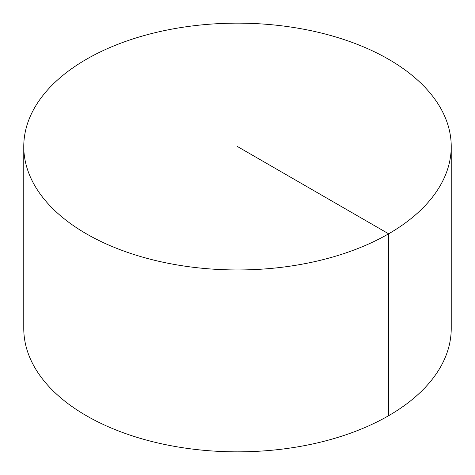 <?xml version="1.0" encoding="UTF-8"?>
<svg xmlns="http://www.w3.org/2000/svg" width="475" height="475" viewBox="0 0 475 475"><rect width="100%" height="100%" fill="white"/><g stroke="black" fill="none" stroke-linecap="round" stroke-linejoin="round"><path stroke-width="0.71" d="M451.232 146.555L451.232 328.445A213.732 123.399 180 0 1 319.295 442.451A213.732 123.399 180 0 1 86.367 415.702A213.732 123.399 180 0 1 23.768 328.445L23.768 146.555A213.732 123.399 180 0 1 155.705 32.549A213.732 123.399 180 0 1 388.633 59.298A213.732 123.399 180 0 1 451.232 146.555A213.732 123.399 180 0 1 237.5 269.954A213.732 123.399 180 0 1 23.768 146.555M388.633 415.702L388.633 233.807L237.5 146.555"/></g></svg>
